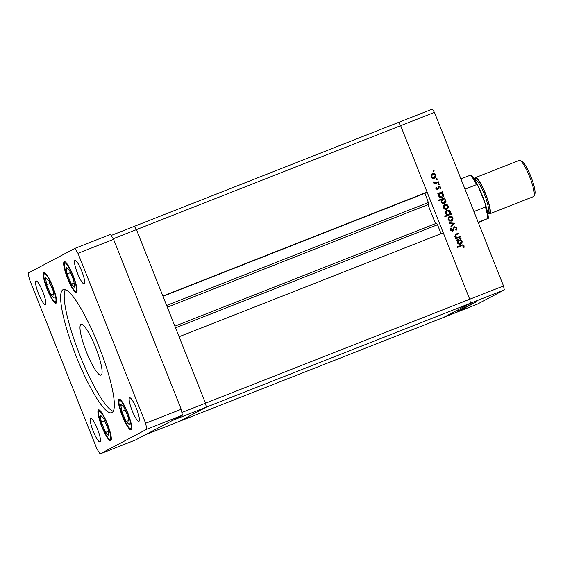 <?xml version="1.0" encoding="UTF-8"?>
<svg xmlns="http://www.w3.org/2000/svg" width="563" height="563" viewBox="0 0 563 563"><rect width="100%" height="100%" fill="white"/><g stroke="black" fill="none" stroke-linecap="round" stroke-linejoin="round"><path stroke-width="0.84" d="M113.212 238.754L136.443 229.613L134.353 226.34L432.363 109.102L434.446 112.375L136.443 229.613L162.883 296.061L427.085 192.117L400.645 125.676L398.555 122.403L400.645 125.676L469.718 299.249L443.278 232.8L179.076 336.737L205.516 403.185L206.304 407.14L179.379 421.37L206.304 407.14L205.516 403.185L136.443 229.613L134.353 226.34L111.129 235.482M145.578 434.671L172.503 420.441L504.314 289.903L477.389 304.133L145.578 434.671M434.446 112.375L503.519 285.948L181.856 412.496M465.144 307.841L460.492 309.685L465.144 307.841M461.407 309.291L460.83 309.495M466.22 307.208L460.316 309.53L466.227 307.166M460.921 309.298L461.569 309.059M467.529 306.582L462.589 308.58L467.529 306.582M465.805 307.187L468.578 306.04L465.805 307.187M464.285 307.701L463.87 307.891M467.916 306.068L470.689 304.921L467.916 306.068M466.396 306.589L465.981 306.772M469.352 305.118L473.166 303.605L469.345 305.104M472.273 303.957L472.793 303.781M477.016 301.571L476.594 301.733M476.397 301.81L475.981 301.986M470.506 303.204L443.581 317.433L470.506 303.204L469.718 299.249L470.506 303.204M473.504 303.119L476.277 301.965L473.504 303.119M471.984 303.633L471.569 303.823M475.552 302.345L475.123 302.507M474.926 302.584L474.51 302.76M474.954 302.655L470.302 304.499L474.954 302.655M471.055 304.168L470.527 304.372M474.63 302.838L474.208 302.993M474.011 303.07L473.596 303.246M470.365 304.618L474.074 303.133L470.365 304.618M469.929 304.759L470.45 304.569M473.532 303.344L472.927 303.563M468.317 305.667L472.09 304.175L468.317 305.667M471.168 304.59L471.717 304.351M468.388 306.012L462.744 308.25L468.388 305.998M465.488 307.081L464.939 307.321M460.998 309.53L464.806 308.017L460.991 309.516M463.891 308.44L464.447 308.221M462.962 308.925L457.374 311.107L462.969 308.897M460.161 236.453L460.386 237.023L455.84 238.811L455.615 238.24L456.431 237.917L454.834 236.516L455.756 234.194L458.775 232.962L459 233.532L455.847 234.848L455.432 236.39L457.262 237.495L460.161 236.453L460.048 237.157M455.523 235.017L456.037 234.736L455.523 235.017L455.432 236.39M454.172 226.741L456.875 227.734L456.283 230.19L455.756 229.781L456.234 227.98L454.686 227.156L452.385 231.252L450.316 230.267L450.696 228.163L451.287 228.529L450.977 230.077L452.237 230.647L454.299 226.671M454.686 227.156L453.841 227.797L453.194 230.527M454.869 223.145L451.188 227.128L450.942 226.509L453.644 223.673L449.724 223.441L449.478 222.828L454.897 223.23M451.406 221.034L449.541 221.034L448.092 219.57L448.141 217.522L449.506 216.248C450.998 215.819 452.096 216.305 452.8 217.719C453.264 219.225 452.8 220.33 451.406 221.034L451.681 220.907M449.218 216.382L449.183 216.417C450.674 215.988 451.772 216.474 452.476 217.888L452.8 217.719M446.726 209.274L444.861 209.274L443.405 207.803L443.461 205.755L444.826 204.482C446.318 204.052 447.416 204.545 448.12 205.952C448.577 207.465 448.12 208.57 446.726 209.274L447.001 209.147M444.531 204.615L444.503 204.658C445.995 204.221 447.092 204.714 447.796 206.128L448.12 205.952M438.894 193.778L438.049 194.108L437.824 193.538L442.37 191.751L442.595 192.321L441.814 192.63L443.433 194.172C443.883 195.699 443.412 196.811 442.025 197.514C440.526 197.93 439.421 197.43 438.711 196.008L438.894 193.778M434.108 170.744L433.799 171.476L433.067 171.152L433.376 170.42L434.108 170.744L433.475 171.652M434.362 178.197L432.497 178.197L431.04 176.733L431.096 174.685L432.461 173.411C433.953 172.982 435.051 173.467 435.755 174.882C436.212 176.388 435.755 177.493 434.362 178.197L434.636 178.077M432.166 173.545L432.131 173.58C433.63 173.151 434.727 173.643 435.431 175.051L435.755 174.882M437.367 178.943L437.057 179.674L436.332 179.351L436.642 178.619L437.367 178.943L436.733 179.843M438.401 181.772L438.626 182.342L434.08 184.129L433.848 183.559L434.523 183.299L433.285 181.905L435.269 182.884L438.401 181.772L438.288 182.475M439.372 183.967L439.063 184.699L438.331 184.375L438.64 183.644L439.372 183.967L438.739 184.875M437.514 189.534L435.853 188.83L436.029 187.395L436.578 187.627L436.416 188.612L437.268 188.971L438.746 186.233L440.604 187.071L440.512 188.633L439.942 188.422L440.055 187.317L438.999 186.789L438.134 189.041L437.191 189.703M435.917 187.655L436.093 188.781L436.944 189.147L437.62 188.654M438.134 186.726L438.471 186.374M438.999 186.789L438.303 187.289L438.436 188M441.315 199.766L438.598 200.836L438.373 200.266L444.763 197.754L444.988 198.324L444.2 198.633L445.819 200.182C446.269 201.702 445.805 202.814 444.411 203.517C442.912 203.933 441.814 203.433 441.103 202.011L441.315 199.766M450.245 213.982L451.09 213.651L451.315 214.221L444.932 216.734L444.7 216.164L447.367 215.122L445.706 213.588C445.256 212.068 445.727 210.956 447.113 210.245C448.612 209.83 449.717 210.337 450.428 211.751L449.921 214.158L451.09 213.651M446.825 210.379L446.79 210.414C448.289 209.999 449.394 210.506 450.104 211.927L450.428 211.751M457.423 240.345L456.579 240.675L456.354 240.105L460.907 238.318L461.132 238.888L460.344 239.198L461.963 240.746C462.413 242.266 461.941 243.378 460.555 244.089C459.056 244.497 457.951 243.997 457.247 242.576L457.423 240.345M463.455 246.115L461.498 245.869L457.36 247.502L457.128 246.932L461.336 245.278C462.512 244.616 463.44 244.821 464.102 245.897L463.996 247.706L463.384 247.558L463.455 246.115M503.519 285.948L504.314 289.903M433.053 170.596L433.784 170.92M435.431 175.051C435.889 176.564 435.431 177.669 434.038 178.372M432.363 174.15L431.279 176.691L433.82 177.802L434.362 177.528L435.192 175.1L432.687 173.981L432.152 174.248M432.687 173.981L431.603 176.515L433.82 177.802M436.311 178.788L437.043 179.111M433.869 183.601L434.523 183.299M433.264 182.138L433.89 182.032M433.566 182.201L433.925 182.349M433.601 182.525L435.269 182.884M434.946 183.059L438.077 181.94M438.317 183.819L439.041 184.143M436.944 189.147L437.296 188.823L436.944 189.147M438.422 186.402L440.604 187.071M440.28 187.24L440.189 188.802M438.676 186.958L438.303 187.289L438.676 186.958M438.113 188.176L437.81 189.217M437.838 193.581L442.37 191.751M442.046 191.92L442.258 192.447M443.433 194.172L441.814 192.63M443.109 194.348C443.56 195.868 443.088 196.98 441.695 197.69M440.006 193.376L438.943 195.952L441.681 197.022L442.863 194.376L440.336 193.208L439.787 193.482M440.336 193.208L439.267 195.783L441.476 197.12M438.387 200.301L444.763 197.754M444.439 197.923L444.65 198.458M445.819 200.182L444.2 198.633M445.495 200.351C445.945 201.871 445.474 202.99 444.087 203.693M442.398 199.386L441.336 201.955L443.869 203.123L445.256 200.379L442.722 199.211L442.173 199.485M442.722 199.211L441.659 201.786L443.869 203.123M447.796 206.128C448.254 207.634 447.796 208.739 446.403 209.443M444.728 205.221L443.644 207.761L446.185 208.873L446.726 208.599L447.557 206.178L445.051 205.052L444.517 205.319M445.051 205.052L443.968 207.592L446.185 208.873M450.766 213.827L450.977 214.355M444.721 216.206L447.367 215.122M450.104 211.927L449.921 214.158M447.015 210.984L445.945 213.553L448.704 214.623L449.872 211.977L447.339 210.815L446.804 211.083M448.479 214.721L445.945 213.553M447.339 210.815L446.276 213.384M452.476 217.888C452.941 219.401 452.476 220.506 451.083 221.21M449.408 216.987L448.324 219.528L450.864 220.64L451.406 220.365L452.244 217.937L449.731 216.811L449.197 217.086M449.731 216.811L448.648 219.352L450.864 220.64M454.573 223.398L451.139 227.009M449.555 223.025L454.545 223.321M454.144 226.755L456.875 227.734M456.551 227.902L455.96 230.366M454.362 227.332L453.841 227.797L454.362 227.332M452.87 230.696L452.061 231.428M450.534 228.437L451.287 228.529M450.963 228.698L450.977 230.077M450.653 230.246L451.808 230.865M455.629 238.283L456.431 237.917M455.615 234.271L458.775 232.962M458.451 233.131L458.662 233.666M455.108 236.566L457.262 237.495M456.938 237.663L459.837 236.622M456.368 240.148L460.907 238.318M460.583 238.487L460.794 239.022M461.963 240.746L460.344 239.198M461.639 240.915C462.089 242.435 461.618 243.554 460.231 244.258M458.542 239.951L457.473 242.519L460.013 243.688L461.393 240.943L458.866 239.775L458.317 240.049M458.866 239.775L457.803 242.35L460.013 243.688M457.149 246.974L461.013 245.454C462.188 244.785 463.11 244.989 463.778 246.066L464.102 245.897M463.778 246.066L463.673 247.875M468.648 305.406L472.244 304.02L468.606 305.428M466.53 306.525L470.133 305.139L466.495 306.546M469.092 305.695L465.495 307.102L469.113 305.639M466.565 306.772L464.384 307.658M464.419 307.644L468.043 306.202M468.022 306.258L466.565 306.786M175.529 327.828L437.521 224.757L441.068 233.666M427.085 192.117L424.981 193.236L428.985 204.242L167.317 307.187M427.95 204.65L435.509 223.638M437.521 224.757L436.55 223.23M162.981 296.307L424.981 193.236M124.001 407.352L120.693 404.276L121.735 411.384L126.077 421.567L129.384 424.636L128.35 417.528L124.001 407.352M128.779 420.505L126.077 421.567M125.155 410.04L121.735 411.384M103.564 418.154L100.256 415.079L101.298 422.187L105.64 432.363L108.948 435.438L107.913 428.33L103.564 418.154M108.342 431.3L105.64 432.363M104.718 420.842L101.298 422.187M69.319 269.944L66.012 266.869L67.053 273.977L71.395 284.153L74.703 287.229L73.669 280.121L69.319 269.944M74.098 283.09L71.395 284.153M70.474 272.633L67.053 273.977M48.882 280.74L45.575 277.672L46.616 284.779L50.959 294.956L54.266 298.031L53.232 290.923L48.882 280.74M53.661 293.893L50.959 294.956M50.037 283.428L46.616 284.779M63.021 289.678A66.174 12.4 -111.5 0 0 76.195 356.337A66.174 12.4 -111.5 0 0 111.706 412.735A66.174 12.4 -111.5 0 0 111.946 412.63A66.174 12.4 -111.5 0 0 98.764 345.971A66.174 12.4 -111.5 0 0 63.253 289.572A66.174 12.4 -111.5 0 0 63.021 289.678M65.322 289.607A66.174 12.4 -111.5 0 0 79.503 354.296A66.174 12.4 -111.5 0 0 113.198 411.3M45.357 304.484A12.653 2.372 68.5 0 1 45.307 304.506A12.653 2.372 68.5 0 1 38.516 293.724A12.653 2.372 68.5 0 1 35.997 280.979A12.653 2.372 68.5 0 1 36.046 280.958A12.653 2.372 68.5 0 1 42.837 291.74A12.653 2.372 68.5 0 1 45.357 304.484M131.158 429.829A16.545 3.104 68.5 0 1 131.095 429.858A16.545 3.104 68.5 0 1 122.22 415.754A16.545 3.104 68.5 0 1 118.927 399.09A16.545 3.104 68.5 0 1 118.983 399.061A16.545 3.104 68.5 0 1 127.864 413.165A16.545 3.104 68.5 0 1 131.158 429.829M76.477 292.415A16.545 3.104 68.5 0 1 76.413 292.443A16.545 3.104 68.5 0 1 67.539 278.347A16.545 3.104 68.5 0 1 64.245 261.682A16.545 3.104 68.5 0 1 64.302 261.654A16.545 3.104 68.5 0 1 73.183 275.75A16.545 3.104 68.5 0 1 76.477 292.415M56.04 303.218A16.545 3.104 68.5 0 1 55.976 303.246A16.545 3.104 68.5 0 1 47.102 289.143A16.545 3.104 68.5 0 1 43.808 272.478A16.545 3.104 68.5 0 1 43.865 272.45A16.545 3.104 68.5 0 1 52.746 286.553A16.545 3.104 68.5 0 1 56.04 303.218M110.721 440.625A16.545 3.104 68.5 0 1 110.658 440.653A16.545 3.104 68.5 0 1 101.783 426.557A16.545 3.104 68.5 0 1 98.49 409.892A16.545 3.104 68.5 0 1 98.546 409.864A16.545 3.104 68.5 0 1 107.427 423.96A16.545 3.104 68.5 0 1 110.721 440.625M138.962 421.328A12.653 2.372 68.5 0 1 138.92 421.349A12.653 2.372 68.5 0 1 132.129 410.568A12.653 2.372 68.5 0 1 129.61 397.823A12.653 2.372 68.5 0 1 129.652 397.802A12.653 2.372 68.5 0 1 136.443 408.583A12.653 2.372 68.5 0 1 138.962 421.328M84.281 283.914A12.653 2.372 68.5 0 1 84.239 283.935A12.653 2.372 68.5 0 1 77.448 273.154A12.653 2.372 68.5 0 1 74.928 260.409A12.653 2.372 68.5 0 1 74.97 260.387A12.653 2.372 68.5 0 1 81.762 271.169A12.653 2.372 68.5 0 1 84.281 283.914M100.038 441.899A12.653 2.372 68.5 0 1 99.989 441.92A12.653 2.372 68.5 0 1 93.205 431.138A12.653 2.372 68.5 0 1 90.685 418.393A12.653 2.372 68.5 0 1 90.727 418.372A12.653 2.372 68.5 0 1 97.519 429.154A12.653 2.372 68.5 0 1 100.038 441.899M101.115 375.064A27.249 5.109 68.5 0 1 101.016 375.113A27.249 5.109 68.5 0 1 86.392 351.889A27.249 5.109 68.5 0 1 80.966 324.443A27.249 5.109 68.5 0 1 81.065 324.394A27.249 5.109 68.5 0 1 95.689 347.617A27.249 5.109 68.5 0 1 101.115 375.064M74.865 248.41L110.447 234.412L113.578 239.324L181.209 409.273L182.398 415.212L135.683 439.9L100.101 453.898L96.97 448.985L29.332 279.03L28.15 273.097L74.865 248.41L77.997 253.322L145.627 423.277L146.816 429.21L100.101 453.898M113.578 239.324L77.997 253.322M181.209 409.273L145.627 423.277M182.398 415.212L146.816 429.21M520.05 160.448L521.978 161.328A17.903 3.357 68.5 0 1 522.851 161.954A17.903 3.357 68.5 0 1 531.521 178.197A17.903 3.357 68.5 0 1 534.85 194.045L534.041 196.008A19.466 3.645 -111.5 0 0 530.416 178.781A19.466 3.645 -111.5 0 0 520.993 161.124A19.466 3.645 -111.5 0 0 520.05 160.448A19.466 3.645 -111.5 0 0 519.269 160.371L475.327 177.655A19.466 3.645 -111.5 0 0 474.567 179.569M487.72 212.997A19.466 3.645 -111.5 0 0 487.854 213.124A19.466 3.645 -111.5 0 0 489.578 213.884L533.52 196.593A19.466 3.645 -111.5 0 0 534.041 196.008M478.543 187.029A20.437 3.828 68.5 0 1 485.334 204.095M489.578 213.884A19.466 3.645 -111.5 0 0 487.108 197.81A19.466 3.645 -111.5 0 0 477.044 178.408A19.466 3.645 -111.5 0 0 475.327 177.655M460.914 178.879L470.992 174.966M471.076 174.91C473.152 177.064 475.489 180.744 478.093 185.959L485.496 204.503L485.454 206.994L473.912 211.533M478.297 186.423L476.558 184.629A26.278 4.926 -111.5 0 0 470.485 175.114M465.01 189.175L476.558 184.629M488.346 218.303C488.29 215.108 487.396 210.668 485.658 204.974L485.496 204.503M478.367 222.737L487.755 218.507A26.278 4.926 -111.5 0 0 485.454 206.994M488.262 218.36L478.184 222.272M166.627 305.463L428.626 202.391M130.961 424.706A14.99 2.808 -111.5 0 0 123.649 404.938A14.99 2.808 -111.5 0 0 119.124 404.213A14.99 2.808 -111.5 0 0 126.429 423.974A14.99 2.808 -111.5 0 0 130.961 424.706M110.524 435.502A14.99 2.808 -111.5 0 0 103.219 415.74A14.99 2.808 -111.5 0 0 98.687 415.015A14.99 2.808 -111.5 0 0 105.992 434.777A14.99 2.808 -111.5 0 0 110.524 435.502M76.272 287.292A14.99 2.808 -111.5 0 0 68.968 267.531A14.99 2.808 -111.5 0 0 64.442 266.806A14.99 2.808 -111.5 0 0 71.747 286.567A14.99 2.808 -111.5 0 0 76.272 287.292M55.836 298.094A14.99 2.808 -111.5 0 0 48.531 278.333A14.99 2.808 -111.5 0 0 44.005 277.601A14.99 2.808 -111.5 0 0 51.31 297.37A14.99 2.808 -111.5 0 0 55.836 298.094M475.003 179.871A18.488 3.462 68.5 0 1 477.318 179.28A18.488 3.462 68.5 0 1 487.797 200.463A18.488 3.462 68.5 0 1 487.832 212.476M487.628 212.554L487.973 212.42A17.516 3.279 -111.5 0 0 485.749 197.951A17.516 3.279 -111.5 0 0 476.699 180.498A17.516 3.279 -111.5 0 0 475.151 179.815L475.221 179.794M174.868 326.174L436.557 223.222M119.574 399.097L118.828 401.743L119.004 403.882L122.403 415.501L126.759 424.636L129.159 428L131.503 429.428M99.137 409.899L98.391 412.545L98.567 414.678L101.966 426.297L106.323 435.431L108.722 438.802L111.066 440.224M64.893 261.689L64.147 264.336L64.323 266.468L67.722 278.087L72.078 287.221L74.478 290.592L76.821 292.014M44.456 272.485L43.71 275.131L43.886 277.27L47.285 288.889L51.641 298.024L54.041 301.388L56.384 302.817"/></g></svg>
